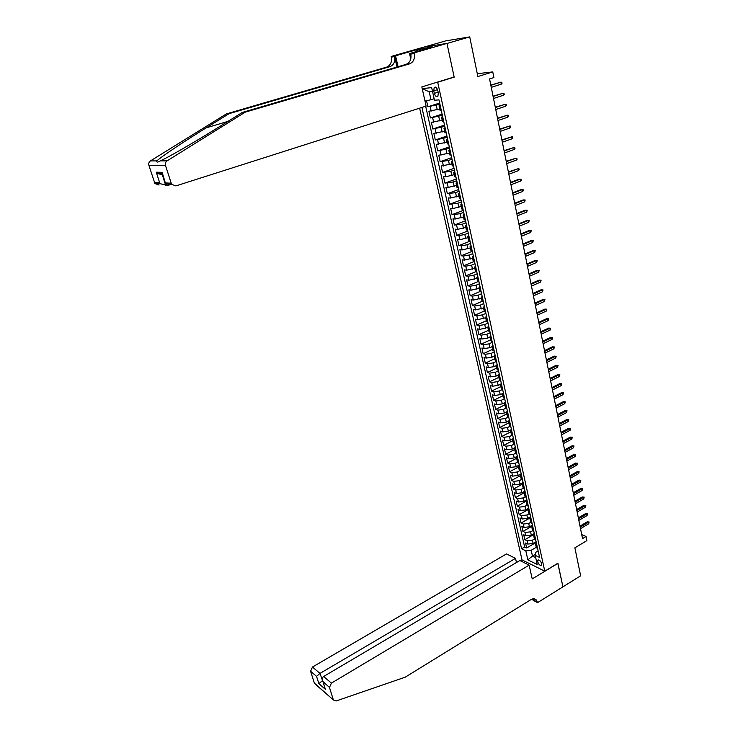 <?xml version="1.0" encoding="UTF-8"?>
<svg xmlns="http://www.w3.org/2000/svg" width="738" height="738" viewBox="0 0 738 738"><rect width="100%" height="100%" fill="white"/><g stroke="black" fill="none" stroke-linecap="round" stroke-linejoin="round"><path stroke-width="1.11" d="M541.738 563.721C540.585 560.769 539.284 559.607 537.845 560.225L537.716 561.766C538.869 564.699 540.161 565.871 541.609 565.253L541.738 563.721M419.627 108.172L522.015 559.902L544.773 571.166L437.699 82.232L436.748 82.333M423.76 47.177L445.567 40.913L469.719 36.9L477.873 76.549L492.763 71.909L477.292 73.708M544.773 571.166L557.9 563.214L562.937 586.821L580.64 575.825L574.874 547.836L586.876 540.613L586.046 536.489L581.729 534.626M453.215 77.259L454.174 77.149L446.979 43.459L469.719 36.9M426.527 100.709L427.892 106.798L439.673 103.034M439.719 108.975L428.898 111.263L430.383 117.942L442.108 114.113M442.173 120.128L431.379 122.37L432.865 128.993L444.525 125.119M444.617 131.198L433.852 133.393L435.319 139.971L446.924 136.041M447.034 142.185L436.296 144.344L437.763 150.866L449.313 146.88M449.433 153.098L438.732 155.211L440.18 161.696L451.674 157.655M451.822 163.937L441.149 166.004L442.588 172.434L454.027 168.347M454.193 174.694L445.817 176.76L443.547 176.714L444.977 183.107L456.361 178.965M456.545 185.376L448.197 187.434L445.927 187.36L447.348 193.707L458.685 189.518M458.879 195.985L450.567 198.033L448.298 197.922L449.71 204.232L460.982 199.989M461.204 206.52L452.911 208.559L450.641 208.42L452.043 214.675L463.27 210.385M463.51 216.981L455.245 219.011L452.975 218.835L454.368 225.053L465.54 220.717M465.798 227.378L457.56 229.389L455.291 229.186L456.674 235.357L467.8 230.976M468.067 237.691L459.866 239.702L457.597 239.463L458.971 245.597L470.041 241.169M470.327 247.94L462.145 249.942L459.885 249.675L461.241 255.763L472.265 251.289M472.569 258.115L464.414 260.108L462.154 259.813L463.501 265.855L474.303 261.409M474.792 268.226L466.665 270.2L464.405 269.877L465.752 275.883L476.084 271.556M477.006 278.263L468.907 280.237L466.647 279.877L467.984 285.846L477.975 281.602M479.202 288.235L471.13 290.191L468.87 289.813L470.198 295.735L479.968 291.538M481.379 298.134L473.335 300.089L471.075 299.674L472.394 305.56L482.089 301.335M483.547 307.967L475.53 309.914L473.27 309.471L474.58 315.32L484.229 311.058L485.586 311.879M485.696 317.746L477.707 319.674L475.447 319.213L476.748 325.015L486.351 320.716M487.836 327.451L479.875 329.379L477.615 328.88L478.907 334.646L488.464 330.31M489.958 337.091L487.735 338.105L482.025 339.01L479.765 338.484L481.047 344.212L490.567 339.84M492.071 346.666L489.857 347.69L484.156 348.576L481.905 348.022L483.178 353.714L492.652 349.314M494.146 356.186L491.96 357.21L486.277 358.078L484.027 357.506L485.29 363.161L494.728 358.714M496.213 365.642L494.054 366.666L488.381 367.515L486.13 366.915L487.394 372.533L496.785 368.059M498.288 375.024L496.13 376.066L490.475 376.897L488.224 376.269L489.478 381.85L498.823 377.339M500.364 384.341L498.196 385.393L492.56 386.214L490.309 385.568L491.545 391.112L500.853 386.564M502.458 393.585L500.244 394.673L494.626 395.476L492.375 394.793L493.611 400.31L502.873 395.734M504.552 402.745L502.283 403.88L496.674 404.664L494.423 403.972L495.65 409.442L504.884 404.839M506.674 411.841L504.303 413.031L498.713 413.806L496.471 413.077L497.689 418.52L506.877 413.88M508.805 420.863L506.314 422.127L500.742 422.883L498.491 422.136L499.7 427.542L508.851 422.865M510.973 429.793L508.316 431.158L502.753 431.905L500.512 431.13L501.711 436.499L510.816 431.804M513.214 438.621L510.299 440.134L504.755 440.863L502.513 440.069L503.703 445.401L512.772 440.669M515.382 447.422L512.273 449.055L506.738 449.765L504.497 448.953L505.687 454.248L514.718 449.488M517.329 456.269L514.229 457.92L508.713 458.612L506.471 457.772L507.652 463.04L516.646 458.252M519.257 465.069L516.176 466.72L510.678 467.403L508.436 466.545L509.607 471.776L518.565 466.96M521.185 473.805L518.113 475.466L512.624 476.139L510.382 475.254L511.554 480.456L520.447 475.623M523.085 482.486L520.032 484.165L514.561 484.82L512.329 483.916L513.482 489.082L522.329 484.22M524.986 491.121L521.941 492.8L516.48 493.445L514.248 492.514L515.401 497.652L524.248 492.744M526.867 499.691L523.842 501.388L518.399 502.015L516.166 501.065L517.31 506.167L526.203 501.194M528.74 508.214L525.724 509.912L520.299 510.53L518.067 509.561L519.201 514.635L528.196 509.552M530.604 516.683L527.596 518.39L522.181 518.989L519.958 518.002L521.083 523.039L530.271 517.799M532.458 525.096L529.46 526.812L524.063 527.402L521.84 526.397L522.956 531.406L532.55 525.88M534.294 533.454L531.314 535.188L525.926 535.76L523.703 534.727L524.819 539.709L534.441 534.118M492.763 71.909L493.897 77.573L489.562 78.948L582.531 538.602L586.046 536.489M433.76 90.829L434.322 93.366C435.263 96.263 436.453 97.241 437.892 96.318L438.326 92.979L437.763 90.433C436.813 87.536 435.623 86.549 434.193 87.471L433.76 90.829L437.542 89.649M538.131 550.917L535.631 552.402L535.179 555.327L539.57 557.439L438.972 99.87L434.47 100.257L431.675 87.628L422.201 88.615M535.179 555.327L537.209 564.469L527.855 559.884L525.816 550.825L521.582 548.786L421.896 107.444M534.432 539.008L532.421 540.188L527.043 540.751L524.819 539.709M536.12 541.766L533.15 543.509L532.421 540.188M532.596 530.677L530.576 531.849L525.179 532.421L522.956 531.406M530.751 522.292L528.722 523.454L523.316 524.045L521.083 523.039M528.888 513.851L526.849 515.004L521.434 515.613L519.201 514.635M526.914 504.884L524.976 506.508L519.534 507.126L517.31 506.167M525.161 496.803L523.085 497.956L517.633 498.593L515.401 497.652M523.316 488.178L521.176 489.349L515.714 489.995L513.482 489.082M521.452 479.497L519.266 480.696L513.786 481.351L511.554 480.456M519.598 470.752L517.338 471.979L511.84 472.652L509.607 471.776M517.753 461.951L515.401 463.206L509.893 463.898L507.652 463.04M515.899 453.077L513.445 454.377L507.919 455.078L505.687 454.248M514.054 444.147L511.48 445.494L505.945 446.213L503.703 445.401M511.342 434.184L512.237 435.162L509.506 436.555L503.953 437.283L501.711 436.499M510.373 426.094L507.513 427.551L501.951 428.298L499.7 427.542M508.528 416.97L505.512 418.492L499.93 419.258L497.689 418.52M505.29 406.712L506.665 407.782L503.5 409.378L497.901 410.162L495.65 409.442M504.654 398.621L501.471 400.199L495.853 401.002L493.611 400.31M502.624 389.396L499.423 390.965L493.796 391.777L491.545 391.112M500.585 380.116L497.375 381.666L491.729 382.496L489.478 381.85M498.528 370.771L495.299 372.312L489.645 373.151L487.394 372.533M496.462 361.362L493.224 362.893L487.541 363.751L485.29 363.161M494.377 351.888L491.121 353.41L485.429 354.286L483.178 353.714M492.283 342.349L489.017 343.862L483.307 344.757L481.047 344.212M490.17 332.755L486.886 334.249L481.167 335.163L478.907 334.646M488.049 323.096L484.746 324.582L479.008 325.504L476.748 325.015M485.908 313.364L482.597 314.84L476.84 315.781L474.58 315.32M483.759 303.576L480.429 305.034L474.654 305.993L472.394 305.56M481.591 293.715L478.242 295.163L472.458 296.141L470.198 295.735M479.405 283.789L476.047 285.219L470.244 286.215L467.984 285.846M477.209 273.798L473.833 275.219L468.012 276.233L465.752 275.883M474.995 263.734L471.61 265.136L465.77 266.178L463.501 265.855M472.772 253.604L469.368 254.997L463.51 256.049L461.241 255.763M470.53 243.402L467.108 244.776L461.232 245.855L458.971 245.597M468.27 233.134L464.829 234.49L458.944 235.588L456.674 235.357M466.001 222.793L462.541 224.14L454.368 225.053M463.713 212.378L460.235 213.706L452.043 214.675M461.407 201.889L457.92 203.208L449.71 204.232M459.082 191.336L455.577 192.636L447.348 193.707M456.748 180.699L453.224 181.982L444.977 183.107M454.387 169.989L450.853 171.253L442.588 172.434M452.016 159.205L448.464 160.46L440.18 161.696M449.636 148.347L437.763 150.866M447.228 137.406L435.319 139.971M444.802 126.382L432.865 128.993M442.366 115.294L430.383 117.942M439.913 104.113L427.892 106.798M425.66 106.244L524.635 546.996L526.664 547.965L536.249 542.347M533.15 543.509L527.781 544.063L525.557 543.02L526.664 547.965M441.287 110.386L439.996 110.248M440.291 105.838L439.027 105.848L440.134 105.156M442.782 117.176L441.518 117.148L442.615 116.429M442.477 121.502L443.769 121.678M445.254 128.421L443.99 128.375L445.079 127.619M444.94 132.683L446.241 132.895M447.708 139.593L446.444 139.519L447.514 138.726M447.385 143.781L448.686 144.039M450.143 150.681L448.879 150.58L449.94 149.759M449.811 154.796L451.112 155.091M452.569 161.687L451.296 161.557L452.348 160.709M452.219 165.736L453.529 166.068M454.968 172.618L453.704 172.461L454.737 171.576M454.617 176.603L455.927 176.963M457.357 183.467L456.084 183.292L457.117 182.378M456.988 187.387L458.307 187.784M459.719 194.242L458.455 194.039L459.47 193.098M459.35 198.098L460.669 198.531M462.071 204.943L460.807 204.712L461.813 203.734M461.693 208.725L463.012 209.195M464.414 215.561L463.141 215.311L464.137 214.306M464.017 219.287L465.337 219.795M466.73 226.114L465.457 225.837L466.444 224.804M466.324 229.776L467.652 230.311M469.027 236.584L467.763 236.289L468.731 235.228M468.621 240.182L469.949 240.754M471.314 246.99L470.041 246.667L471.01 245.579M470.89 250.523L472.228 251.132M473.593 257.322L472.311 256.972L473.27 255.855M473.159 260.791L474.497 261.427M475.844 267.58L474.571 267.202L475.512 266.058M475.401 270.994L476.739 271.658M478.086 277.765L476.803 277.368L477.735 276.196M477.634 281.113L478.971 281.815M480.309 287.875L479.027 287.469L479.949 286.27M479.848 291.178L481.194 291.907M482.514 297.931L481.241 297.488L482.154 296.27M482.043 301.159L483.399 301.925M484.709 307.903L483.436 307.451L484.331 306.196M486.886 317.82L485.613 317.34L486.499 316.058M486.407 320.938L487.753 321.759M489.054 327.663L487.772 327.165L488.657 325.855M488.556 330.725L489.912 331.574M491.204 337.432L489.921 336.915L490.798 335.587M490.696 340.449L492.061 341.325M493.335 347.146L492.052 346.611L492.919 345.255M492.827 350.107L494.183 351.011M495.456 356.795L494.174 356.233L495.032 354.858M494.94 359.692L496.305 360.633M497.56 366.371L496.287 365.79L497.126 364.397M497.034 369.221L498.399 370.19M499.654 375.891L498.371 375.291L499.211 373.871M499.119 378.686L500.484 379.683M501.729 385.347L500.456 384.729L501.277 383.28M501.194 388.087L502.56 389.111M503.796 394.738L502.513 394.101L503.334 392.634M503.251 397.431L504.617 398.474M505.853 404.064L504.571 403.409L505.373 401.924M507.882 413.335L506.6 412.662L507.403 411.149M507.32 415.928L508.694 417.025M509.912 422.542L508.63 421.85L509.423 420.319M509.34 425.079L510.714 426.204M511.923 431.684L510.641 430.974L511.425 429.424M511.434 431.518L512.725 435.328M513.916 440.771L512.633 440.042L513.408 438.473M513.334 443.215L514.718 444.387M515.908 449.802L514.617 449.055L515.392 447.459M515.308 452.2L516.692 453.4M517.873 458.768L516.591 458.012L517.356 456.388M517.273 461.121L518.657 462.339M519.838 467.68L518.546 466.905L519.303 465.263M519.229 469.986L520.613 471.231M521.784 476.536L520.493 475.742L521.24 474.082M521.166 478.796L522.559 480.06M523.712 485.336L522.43 484.525L523.168 482.846M523.094 487.541L524.487 488.833M525.64 494.073L524.349 493.242L525.078 491.554M525.013 496.24L526.406 497.55M527.55 502.762L526.259 501.914L526.987 500.198M526.259 501.914L527.024 505.364L528.307 506.222M529.441 511.388L528.159 510.53L528.869 508.796M528.805 513.464L530.198 514.829M531.332 519.967L530.041 519.091L530.751 517.338M530.687 521.997L532.08 523.38M533.205 528.482L531.913 527.596L532.615 525.825M532.55 530.474L533.943 531.877M535.059 536.95L533.777 536.046L534.469 534.257M534.404 538.897L535.806 540.327M536.913 545.364L535.631 544.45L536.314 542.642M525.816 550.825L531.185 550.28L536.258 547.292L537.651 548.721M432.523 91.466L429.23 91.789L430.992 99.722L424.987 101.06M434.129 98.726L430.992 99.722M454.174 77.149L437.699 82.232M535.327 554.358L532.476 556.055L535.687 557.605M531.185 550.28L532.476 556.055L527.855 559.884M524.635 546.996L521.582 548.786M429.23 91.789L422.219 88.689M501.268 84.15L502.015 83.385L501.794 82.269L500.871 82.149L501.268 84.15L491.259 87.361M490.853 85.35L500.871 82.149L490.807 85.101M226.363 113.92L229.075 113.661L206.216 127.831C184.085 141.465 160.57 157.185 156.871 160.893C156.373 162.461 157.526 162.461 160.349 160.884L163.651 159.26C174.085 154.039 199.186 139.353 219.057 126.927L242.396 112.407L406.048 64.372C409.977 62.684 411.564 59.252 410.817 54.077L414.322 53.533L414.175 52.868L446.97 43.404L454.138 76.983L421.822 86.927L426.121 106.097L175.865 185.911L171.603 184.343L165.496 165.515L148.919 165.386C148.439 163.476 148.947 161.991 150.441 160.912L226.363 113.92L386.647 67.121C390.503 65.479 392.053 62.14 391.306 57.112L391.158 56.475L423.271 47.26L446.97 43.404M242.396 112.407L245.284 112.13L409.535 63.874C413.474 62.186 415.07 58.736 414.322 53.533M397.016 67.02L394.609 56.595C395.365 61.651 393.806 65.009 389.941 66.651L229.075 113.661M159.048 185.035L154.906 183.522L148.919 165.386M160.349 160.884L167.074 160.866L245.284 112.13M416.693 51.531L416.306 49.824L417.302 49.658L417.662 51.254M429.571 47.822L432.32 46.9L417.302 49.658M429.544 47.693L409.544 53.597L414.175 52.868M391.158 56.475L395.55 55.784L398.068 66.715M416.306 49.824L395.55 55.784M166.354 185.173L160.58 183.799L159.62 182.664L156.29 172.203L157.277 173.356L162.388 174.934L165.69 185.386M410.762 58.994L409.544 53.597M167.074 160.866C165.533 161.982 165.008 163.532 165.496 165.515M420.051 48.874L420.411 50.461M156.29 172.203L162.175 172.341L162.554 174.048M162.175 172.341L165.653 184.048C166.244 185.496 167.332 185.994 168.919 185.552L168.485 184.186M516.462 562.522L515.511 558.362L506.536 553.906L312.469 667.032L319.978 673.416L322.746 681.119M515.511 558.362L319.978 673.416L316.556 676.377L310.578 671.248L314.37 683.12L333.438 699.993L336.205 700.943L405.227 677.18L530.973 599.616C533.251 598.352 535.115 598.555 536.572 600.234L537.55 602.632L562.946 586.858L557.799 563.279M557.928 563.343L532.227 578.906L529.137 565.133L331.417 683.111L329.471 687.465L333.29 699.633M537.55 602.632L533.039 600.206L532.735 598.887M522.144 559.967L520.585 560.889M529.137 565.133L519.847 560.52L323.613 676.497L331.417 683.111M315.993 684.532L314.37 683.12M310.578 671.248L312.469 667.032M533.426 598.795L534.035 600.345L537.448 602.18M322.561 680.565L318.871 683.665L316.556 676.377M329.471 687.465L322.903 681.478C322.017 679.154 322.257 677.493 323.613 676.497M323.235 682.115L324.748 687.327M503.473 95.23L504.211 94.455L503.989 93.348L503.076 93.246L503.473 95.23L493.51 98.486M493.104 96.484L503.076 93.246L493.049 96.217M505.659 106.235L506.397 105.451L506.176 104.353L505.262 104.261L505.659 106.235L495.742 109.538M495.346 107.554L505.262 104.261L495.281 107.259M507.827 117.157L508.565 116.364L508.344 115.276L507.44 115.193L507.827 117.157L497.965 120.506M497.569 118.532L507.44 115.193L497.504 118.218M509.986 127.997L510.714 127.204L510.502 126.124L509.598 126.05L509.986 127.997L500.17 131.401M499.774 129.445L509.598 126.05L499.7 129.104M512.126 138.772L512.855 137.969L512.642 136.899L511.748 136.834L512.126 138.772L502.357 142.213M501.96 140.275L511.748 136.834L501.886 139.916M514.257 149.463L514.976 148.661L514.764 147.591L513.879 147.545L514.257 149.463L504.524 152.96M504.137 151.032L513.879 147.545L504.063 150.644M516.369 160.091L517.08 159.279L516.877 158.218L515.991 158.181L516.369 160.091L506.683 163.624M506.296 161.714L515.991 158.181L506.213 161.308M518.463 170.635L519.174 169.823L518.971 168.771L518.085 168.744L518.463 170.635L508.833 174.223M508.445 172.314L518.085 168.744L508.362 171.889M510.576 182.849L520.179 179.233L518.971 179.205L521.046 179.242L520.179 179.233L520.548 181.114L510.954 184.74M518.971 179.205L510.484 182.406M521.046 179.242L521.259 180.293L520.548 181.114M512.689 193.31L522.246 189.648L521.037 189.611L523.113 189.648L522.246 189.648L522.615 191.52L513.067 195.183M521.037 189.611L512.596 192.839M523.113 189.648L523.325 190.69L522.615 191.52M514.792 203.697L524.303 199.998L523.094 199.943L525.17 199.989L524.303 199.998L524.672 201.852L515.17 205.561M523.094 199.943L514.69 203.208M525.17 199.989L524.672 201.852M516.877 214.02L526.351 210.275L525.142 210.201L527.209 210.247L526.351 210.275L526.711 212.11L517.255 215.865M525.142 210.201L516.775 213.503M527.209 210.247L526.711 212.11M518.952 224.269L528.38 220.477L527.172 220.394L529.229 220.45L528.38 220.477L528.74 222.304L519.321 226.105M527.172 220.394L518.842 223.734M529.229 220.45L528.74 222.304M521.01 234.444L530.391 230.616L529.192 230.514L531.24 230.57L530.391 230.616L530.751 232.433L521.379 236.271M529.192 230.514L520.899 233.891M531.24 230.57L530.751 232.433M523.058 244.555L532.393 240.68L531.194 240.57L533.242 240.634L532.393 240.68L532.753 242.488L523.417 246.363M531.194 240.57L522.938 243.983M533.242 240.634L532.753 242.488M525.087 254.592L534.386 250.68L533.187 250.551L535.225 250.625L534.386 250.68L534.736 252.479L525.447 256.39M533.187 250.551L524.967 254.001M535.225 250.625L534.736 252.479M527.098 264.564L536.36 260.615L535.161 260.468L537.19 260.542L536.36 260.615L536.71 262.396L527.467 266.353M535.161 260.468L526.978 263.955M537.19 260.542L536.71 262.396M529.109 274.471L538.325 270.486L537.126 270.329L539.146 270.403L538.325 270.486L538.675 272.248L529.469 276.243M537.126 270.329L528.98 273.844M539.146 270.403L538.675 272.248M531.092 284.305L540.271 280.283L539.072 280.117L541.092 280.191L540.271 280.283L540.622 282.045L531.452 286.076M539.072 280.117L530.963 283.669M541.092 280.191L540.622 282.045M533.076 294.084L542.209 290.025L541.009 289.84L543.03 289.923L542.209 290.025L542.55 291.768L533.426 295.837M541.009 289.84L532.937 293.42M543.03 289.923L542.55 291.768M535.041 303.788L544.127 299.693L542.937 299.499L544.948 299.582L544.127 299.693L544.478 301.427L535.391 305.532M542.937 299.499L534.902 303.115M544.948 299.582L544.478 301.427M536.987 313.438L546.037 309.305L544.847 309.093L546.849 309.185L546.037 309.305L546.388 311.03L537.338 315.163M544.847 309.093L536.849 312.746M546.849 309.185L546.388 311.03M538.925 323.023L547.937 318.853L546.747 318.622L548.74 318.724L547.937 318.853L548.279 320.56L539.275 324.738M546.747 318.622L538.777 322.303M548.74 318.724L548.279 320.56M540.853 332.534L549.828 328.336L548.638 328.096L550.622 328.198L549.828 328.336L550.161 330.034L541.194 334.24M548.638 328.096L540.705 331.805M550.622 328.198L550.161 330.034M542.762 341.989L551.701 337.755L550.511 337.506L552.494 337.607L551.701 337.755L552.033 339.443L543.103 343.687M550.511 337.506L542.615 341.242M552.494 337.607L552.033 339.443M544.662 351.389L553.565 347.118L552.375 346.851L554.349 346.961L553.565 347.118L553.897 348.797L545.004 353.068M552.375 346.851L544.506 350.624M554.349 346.961L553.897 348.797M546.554 360.716L555.41 356.417L554.22 356.14L556.194 356.251L555.41 356.417L555.742 358.078L546.886 362.395M554.22 356.14L546.397 359.941M556.194 356.251L555.742 358.078M548.426 369.996L557.245 365.651L556.065 365.365L558.029 365.476L557.245 365.651L557.577 367.312L548.758 371.657M556.065 365.365L548.269 369.194M558.029 365.476L557.577 367.312M550.29 379.203L559.072 374.83L557.891 374.535L559.847 374.655L559.072 374.83L559.404 376.481L550.622 380.854M557.891 374.535L550.124 378.391M559.847 374.655L559.404 376.481M552.144 388.354L560.889 383.954L559.699 383.64L561.664 383.76L560.889 383.954L561.212 385.587L552.476 389.996M559.699 383.64L551.969 387.533M561.664 383.76L561.212 385.587M553.98 397.45L562.688 393.022L561.507 392.699L563.454 392.819L562.688 393.022L563.011 394.646L554.312 399.083M561.507 392.699L553.814 396.61M563.454 392.819L563.011 394.646M555.806 406.49L564.478 402.026L563.297 401.684L565.243 401.813L564.478 402.026L564.801 403.64L556.138 408.105M563.297 401.684L555.631 405.632M565.243 401.813L564.801 403.64M557.624 415.466L566.258 410.974L565.077 410.623L567.024 410.752L566.258 410.974L566.581 412.579L557.946 417.081M565.077 410.623L557.448 414.59M567.024 410.752L566.581 412.579M559.432 424.387L568.029 419.867L566.849 419.507L568.786 419.636L568.029 419.867L568.343 421.453L559.755 425.983M566.849 419.507L559.247 423.501M568.786 419.636L568.343 421.453M561.221 433.252L569.782 428.695L568.611 428.326L570.539 428.464L569.782 428.695L570.096 430.282L561.544 434.839M568.611 428.326L561.037 432.348M570.539 428.464L570.096 430.282M563.002 442.062L571.526 437.477L570.354 437.099L572.282 437.237L571.526 437.477L571.839 439.055L563.325 443.639M570.354 437.099L562.817 441.149M572.282 437.237L571.839 439.055M564.773 450.817L573.26 446.204L572.088 445.807L574.007 445.955L573.26 446.204L573.574 447.763L565.087 452.385M572.088 445.807L564.588 449.885M574.007 445.955L573.574 447.763M566.535 459.506L574.985 454.876L573.813 454.47L575.732 454.617L574.985 454.876L575.299 456.425L566.849 461.075M573.813 454.47L566.341 458.566M575.732 454.617L575.299 456.425M568.278 468.15L576.701 463.482L575.529 463.077L577.439 463.224L576.701 463.482L577.005 465.032L568.592 469.7M575.529 463.077L568.085 467.2M577.439 463.224L577.005 465.032M570.013 476.748L578.408 472.052L577.236 471.628L579.136 471.776L578.408 472.052L578.712 473.584L570.326 478.279M577.236 471.628L569.819 475.77M579.136 471.776L578.712 473.584M571.747 485.281L580.096 480.558L578.924 480.124L580.824 480.281L580.096 480.558L580.4 482.08L572.051 486.812M578.924 480.124L571.544 484.294M580.824 480.281L580.4 482.08M573.463 493.759L581.775 489.017L580.612 488.574L582.503 488.731L581.775 489.017L582.079 490.53L573.767 495.281M580.612 488.574L573.26 492.763M582.503 488.731L582.079 490.53M575.16 502.191L583.454 497.421L582.282 496.969L584.173 497.126L583.454 497.421L583.749 498.925L575.474 503.703M582.282 496.969L574.957 501.185M584.173 497.126L583.749 498.925M576.858 510.567L585.114 505.77L583.942 505.309L585.824 505.475L585.114 505.77L585.409 507.274L577.162 512.071M583.942 505.309L576.655 509.543M585.824 505.475L585.409 507.274M578.546 518.897L586.765 514.072L585.594 513.602L587.476 513.768L586.765 514.072L587.061 515.567L578.841 520.391M585.594 513.602L578.334 517.864M587.476 513.768L587.061 515.567M580.216 527.172L588.398 522.329L587.236 521.84L589.109 522.015L588.398 522.329L588.693 523.805L580.52 528.657M587.236 521.84L580.003 526.12M589.109 522.015L588.693 523.805M531.314 535.188L530.576 531.849M529.46 526.812L528.722 523.454M527.596 518.39L526.849 515.004M525.724 509.912L524.976 506.508M523.842 501.388L523.085 497.956M521.941 492.8L521.176 489.349M520.032 484.165L519.266 480.696M518.113 475.466L517.338 471.979M516.176 466.72L515.401 463.206M514.229 457.92L513.445 454.377M512.273 449.055L511.48 445.494M510.299 440.134L509.506 436.555M508.316 431.158L507.513 427.551M506.314 422.127L505.512 418.492M504.303 413.031L503.5 409.378M502.283 403.88L501.471 400.199M500.244 394.673L499.423 390.965M498.196 385.393L497.375 381.666M496.13 376.066L495.299 372.312M494.054 366.666L493.224 362.893M491.96 357.21L491.121 353.41M489.857 347.69L489.017 343.862M487.735 338.105L486.886 334.249M485.604 328.456L484.746 324.582M483.455 318.742L482.597 314.84M481.296 308.964L480.429 305.034M479.119 299.121L478.242 295.163M476.933 289.204L476.047 285.219M474.719 279.222L473.833 275.219M472.505 269.176L471.61 265.136M470.263 259.056L469.368 254.997M468.012 248.872L467.108 244.776M465.743 238.614L464.829 234.49M463.464 228.291L462.541 224.14M461.158 217.885L460.235 213.706M458.842 207.415L457.92 203.208M456.518 196.871L455.577 192.636M454.165 186.253L453.224 181.982M451.804 175.561L450.853 171.253M449.424 164.786L448.464 160.46M447.025 153.938L446.056 149.574M444.608 143.015L443.639 138.624M442.173 132.01L441.195 127.591M439.728 120.931L438.741 116.475M437.256 109.768L436.269 105.285M431.167 111.106L430.171 106.623M527.781 544.063L527.043 540.751M525.926 535.76L525.179 532.421M524.063 527.402L523.316 524.045M522.181 518.989L521.434 515.613M520.299 510.53L519.534 507.126M518.399 502.015L517.633 498.593M516.48 493.445L515.714 489.995M514.561 484.82L513.786 481.351M512.624 476.139L511.84 472.652M510.678 467.403L509.893 463.898M508.713 458.612L507.919 455.078M506.738 449.765L505.945 446.213M504.755 440.863L503.953 437.283M502.753 431.905L501.951 428.298M500.742 422.883L499.93 419.258M498.713 413.806L497.901 410.162M496.674 404.664L495.853 401.002M494.626 395.476L493.796 391.777M492.56 386.214L491.729 382.496M490.475 376.897L489.645 373.151M488.381 367.515L487.541 363.751M486.277 358.078L485.429 354.286M484.156 348.576L483.307 344.757M482.025 339.01L481.167 335.163M479.875 329.379L479.008 325.504M477.707 319.674L476.84 315.781M475.53 309.914L474.654 305.993M473.335 300.089L472.458 296.141M471.13 290.191L470.244 286.215M468.907 280.237L468.012 276.233M466.665 270.2L465.77 266.178M464.414 260.108L463.51 256.049M462.145 249.942L461.232 245.855M459.866 239.702L458.944 235.588M457.56 229.389L456.637 225.247M455.245 219.011L454.313 214.841M452.911 208.559L451.979 204.361M450.567 198.033L449.617 193.808M448.197 187.434L447.246 183.172M445.817 176.76L444.857 172.471M443.418 166.013L442.459 161.687M441.001 155.183L440.032 150.838M438.575 144.279L437.597 139.897M436.121 133.301L435.134 128.892M433.649 122.24L432.662 117.794M440.789 110.414L439.793 105.875M443.27 121.705L442.283 117.204M445.743 132.914L444.756 128.449M448.187 144.048L447.21 139.602M450.623 155.1L449.645 150.681M453.031 166.068L452.071 161.687M455.429 176.954L454.47 172.609M457.809 187.766L456.859 183.458M460.171 198.504L459.23 194.223M462.514 209.168L461.582 204.915M464.848 219.758L463.916 215.533M467.154 230.265L466.231 226.068M469.451 240.708L468.538 236.538M471.73 251.068L470.826 246.935M473.999 261.363L473.095 257.258M476.25 271.584L475.346 267.507M478.482 281.741L477.587 277.691M480.696 291.824L479.811 287.802M482.901 301.833L482.025 297.838M485.087 311.777L484.22 307.811M487.265 321.657L486.397 317.718M489.423 331.473L488.556 327.552M491.563 341.214L490.705 337.321M493.694 350.891L492.846 347.026M495.807 360.504L494.967 356.666M497.91 370.061L497.071 366.242M499.995 379.544L499.165 375.753M502.071 388.963L501.24 385.208M504.128 398.326L503.307 394.59M506.176 407.625L505.364 403.917M508.205 416.869L507.393 413.179M510.226 426.038L509.423 422.376M514.229 444.221L513.427 440.604M516.203 453.215L515.419 449.626M518.177 462.163L517.384 458.593M520.124 471.047L519.349 467.495M522.07 479.866L521.296 476.342M523.998 488.639L523.233 485.134M525.917 497.357L525.152 493.87M527.818 506.01L527.061 502.55M529.718 514.617L528.962 511.176M531.591 523.168L530.843 519.755M533.463 531.655L532.716 528.27M535.318 540.105L534.58 536.729M537.163 548.491L536.425 545.142M438.141 92.167L434.322 93.366M206.216 127.831L227.941 121.401M406.048 64.372L409.535 63.874M389.941 66.651L386.647 67.121M154.362 182.424L159.62 182.664M165.524 182.941L171.059 183.199M150.441 160.912L156.871 160.893M394.609 56.595L391.306 57.112M325.559 689.467L318.871 683.665M538.371 559.902L537.845 560.225M440.032 110.377L439.027 105.848M442.514 121.65L441.518 117.148M444.977 132.84L443.99 128.375M447.422 143.947L446.444 139.519M449.848 154.98L448.879 150.58M452.265 165.93L451.296 161.557M454.654 176.806L453.704 172.461M457.034 187.6L456.084 183.292M459.396 198.319L458.455 194.039M461.739 208.965L460.807 204.712M464.073 219.527L463.141 215.311M466.379 230.025L465.457 225.837M468.676 240.45L467.763 236.289M470.955 250.8L470.041 246.667M473.215 261.077L472.311 256.972M475.466 271.28L474.571 267.202M477.698 281.418L476.803 277.368M479.912 291.482L479.027 287.469M482.117 301.482L481.241 297.488M484.303 311.408L483.436 307.451M486.48 321.279L485.613 317.34M488.63 331.067L487.772 327.165M490.779 340.799L489.921 336.915M492.91 350.467L492.052 346.611M495.023 360.061L494.174 356.233M497.117 369.6L496.287 365.79M499.211 379.074L498.371 375.291M501.277 388.483L500.456 384.729M503.334 397.828L502.513 394.101M505.382 407.118L504.571 403.409M507.412 416.343L506.6 412.662M509.432 425.503L508.63 421.85M511.434 434.608L510.641 430.974M513.427 443.658L512.633 440.042M515.41 452.643L514.617 449.055M517.375 461.573L516.591 458.012M519.331 470.447L518.546 466.905M521.268 479.257L520.493 475.742M523.205 488.021L522.43 484.525M525.115 496.72L524.349 493.242M528.915 513.962L528.159 510.53M530.797 522.495L530.041 519.091M532.661 530.982L531.913 527.596M534.524 539.413L533.777 536.046M536.369 547.79L535.631 544.45M435.429 87.093L434.193 87.471M154.906 183.522L160.58 183.799M162.314 173.485L157.277 173.356M165.543 183.504L162.194 172.913M165.653 184.048L171.603 184.343M533.878 598.795L536.572 600.234M333.438 699.993L314.517 683.462M325.227 688.831L322.903 681.478"/></g></svg>
